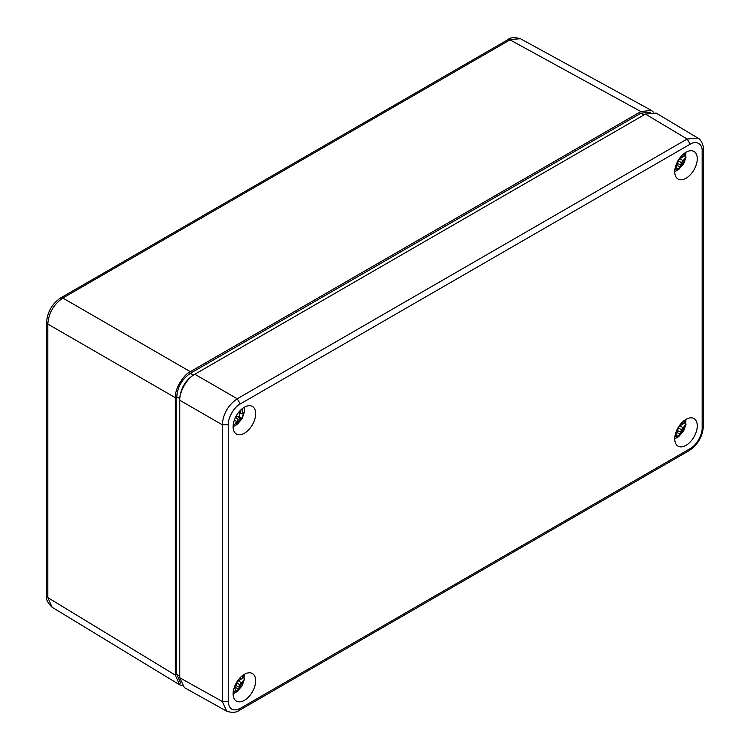 <?xml version="1.0" encoding="UTF-8"?>
<svg xmlns="http://www.w3.org/2000/svg" width="750" height="750" viewBox="0 0 750 750"><rect width="100%" height="100%" fill="white"/><g stroke="black" fill="none" stroke-linecap="round" stroke-linejoin="round"><path stroke-width="1.12" d="M179.794 677.784L222.253 701.447L226.753 711.234L184.294 687.562L179.794 677.784L179.794 400.266L222.253 424.781C223.153 413.738 228.159 405.066 237.272 398.766L194.812 374.25L193.312 375.122C185.1 380.784 180.6 388.594 179.794 398.531L179.794 400.266C179.128 392.072 187.387 377.766 194.812 374.25L645.45 114.084L656.156 113.091L698.55 138.478M182.119 685.706L179.588 684.759L52.05 607.219L47.803 597.581L47.803 324.066C48.675 313.012 53.681 304.341 62.822 298.05L60.741 297.863C52.069 303.741 47.353 311.916 46.603 322.369L47.803 324.066L175.331 397.688C174.656 389.494 182.916 375.188 190.35 371.672L640.903 111.553L651.384 110.419L653.466 112.134M60.741 297.863L507.909 39.684L520.453 38.737L651.384 110.419M650.466 112.181L640.941 113.175L190.312 373.341C182.072 379.022 177.553 386.85 176.756 396.825L176.756 674.344L180.656 683.081M179.588 684.759L175.331 675.122L175.331 397.688M645.45 114.084L687.169 139.022L697.894 138.028M227.137 711.431L226.762 711.234C232.162 712.931 236.363 712.622 239.353 710.325L239.297 710.353M702.159 427.809C702.413 434.822 696.525 445.266 690.141 448.631L240.244 708.375C232.997 711.759 228.994 709.444 228.234 701.438L228.234 424.762C227.981 417.75 233.859 407.316 240.244 403.95L690.141 144.206C696.375 140.231 702.638 143.944 702.159 151.144L702.159 427.809L703.397 426.066C702.638 436.528 697.922 444.694 689.25 450.581L690.141 448.631M244.388 674.316A15.928 9.197 -60 0 1 252.253 673.472A15.928 9.197 -60 0 1 252.356 691.922A15.928 9.197 -60 0 1 236.325 701.062A15.928 9.197 -60 0 1 234.009 688.266A15.928 9.197 -60 0 1 244.388 674.316M686.006 152.241A15.928 9.197 -60 0 1 693.872 151.397A15.928 9.197 -60 0 1 693.966 169.847A15.928 9.197 -60 0 1 677.944 178.987A15.928 9.197 -60 0 1 675.619 166.191A15.928 9.197 -60 0 1 686.006 152.241M244.388 407.203A15.928 9.197 -60 0 1 252.253 406.359A15.928 9.197 -60 0 1 252.356 424.819A15.928 9.197 -60 0 1 236.325 433.959A15.928 9.197 -60 0 1 234.009 421.153A15.928 9.197 -60 0 1 244.388 407.203M686.006 419.353A15.928 9.197 -60 0 1 693.872 418.509A15.928 9.197 -60 0 1 693.966 436.959A15.928 9.197 -60 0 1 677.944 446.1A15.928 9.197 -60 0 1 675.619 433.303A15.928 9.197 -60 0 1 686.006 419.353M235.584 417.178L238.931 416.334A8.597 4.959 120 0 0 240.094 413.269M238.828 412.116L241.688 413.766L238.416 412.631M240.9 409.866L240.703 412.772M238.931 416.334L241.566 418.387A9.234 5.325 120 0 0 243.244 413.747L241.688 413.766M237.328 416.278L239.972 418.509L238.266 419.503L233.128 426.45M241.566 418.387L239.972 418.509M235.434 417.488L238.266 419.503M234.328 420.169L236.738 421.519M241.322 682.8L238.444 680.7L244.059 677.447L244.397 679.35L239.784 684.675L238.659 689.194L235.669 687.581L236.55 682.8L239.784 684.675M238.444 680.7L236.55 682.8M244.059 677.447A13.903 8.025 120 0 0 244.153 676.219M234.844 688.209A8.597 4.959 120 0 0 235.669 687.581M235.669 685.491L238.931 686.934M234.281 687.413L235.256 689.053L235.069 691.266A9.234 5.325 120 0 0 238.659 689.194M239.409 678.525L241.322 678.553L243.056 677.344L244.059 674.334M682.941 427.828L680.053 425.728L685.678 422.475L686.006 424.387L681.403 429.703L680.278 434.222L677.288 432.619L678.169 427.838L681.403 429.703M680.053 425.728L678.169 427.838M685.678 422.475A13.903 8.025 120 0 0 685.763 421.247M676.453 433.247A8.597 4.959 120 0 0 677.288 432.619M677.288 430.528L680.55 431.972M675.9 432.45L676.875 434.091L676.688 436.303A9.234 5.325 120 0 0 680.278 434.222M681.028 423.562L682.941 423.591L684.675 422.381L685.678 419.372M682.941 160.725L680.053 158.625L685.678 155.372L686.006 157.284L681.403 162.6L680.278 167.119L677.288 165.506L678.169 160.725L681.403 162.6M680.053 158.625L678.169 160.725M685.678 155.372A13.903 8.025 120 0 0 685.763 154.144M676.453 166.134A8.597 4.959 120 0 0 677.288 165.506M677.288 163.416L680.55 164.859M675.9 165.338L676.875 166.978L676.688 169.191A9.234 5.325 120 0 0 680.278 167.119M681.028 156.459L682.941 156.478L684.675 155.269L685.678 152.259M46.594 322.35L46.594 595.884L47.803 597.581L175.331 675.122M190.35 371.672L62.822 298.05L509.991 39.872L640.903 111.553M179.794 676.05L176.756 674.344M179.794 398.531L176.756 396.825M193.312 375.122L190.312 373.341M643.95 114.947L640.941 113.175M240.244 403.95L237.272 398.766L687.169 139.022L690.141 144.206M228.234 701.438L222.253 701.447L222.253 424.781L228.234 424.762M240.244 708.375L239.353 710.325M703.406 149.344L702.159 151.144M241.5 418.397L235.566 423.919M242.25 408.675L243.178 413.756M242.25 675.788L243.056 677.344M243.056 681.497L238.678 689.091M235.078 691.172L233.325 691.247M683.869 420.825L684.675 422.381M684.675 426.525L680.297 434.128M676.697 436.2L674.944 436.275M683.869 153.713L684.675 155.269M684.675 159.422L680.288 167.016M676.697 169.097L674.944 169.172M46.603 595.884C45.759 598.997 47.587 602.775 52.059 607.219M507.919 39.684C510.197 37.406 514.378 37.088 520.472 38.747M689.259 450.572L239.372 710.316M697.819 137.991C701.138 139.078 704.034 146.906 703.406 149.391L703.406 426.075M233.119 426.591L237.112 424.491L242.137 418.659L244.491 411.488L244.275 407.269M233.119 693.703L236.962 691.716L242.025 685.959L244.397 679.35M244.406 675.084L244.275 674.381M674.738 438.741L678.572 436.753L683.644 430.997L686.006 424.387M686.025 420.113L685.894 419.419M674.738 171.628L678.581 169.641L683.644 163.884L686.006 157.284M686.025 153.009L685.894 152.306"/></g></svg>
